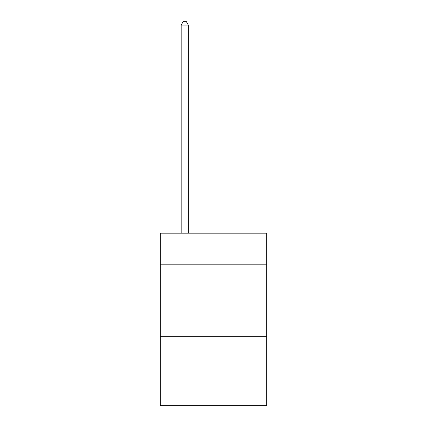<?xml version="1.0" encoding="UTF-8"?>
<svg xmlns="http://www.w3.org/2000/svg" width="427" height="427" viewBox="0 0 427 427"><rect width="100%" height="100%" fill="white"/><g stroke="black" fill="none" stroke-linecap="round" stroke-linejoin="round"><path stroke-width="0.64" d="M266.678 264.809L266.678 233.19L160.322 233.19L160.322 264.809L266.678 264.809L266.678 405.65L160.322 405.65L160.322 264.809M266.678 336.668L160.322 336.668M188.35 233.19L188.35 25.086L181.165 25.086L181.165 233.19M181.165 25.086L183.322 21.35L186.193 21.35L188.35 25.086"/></g></svg>

